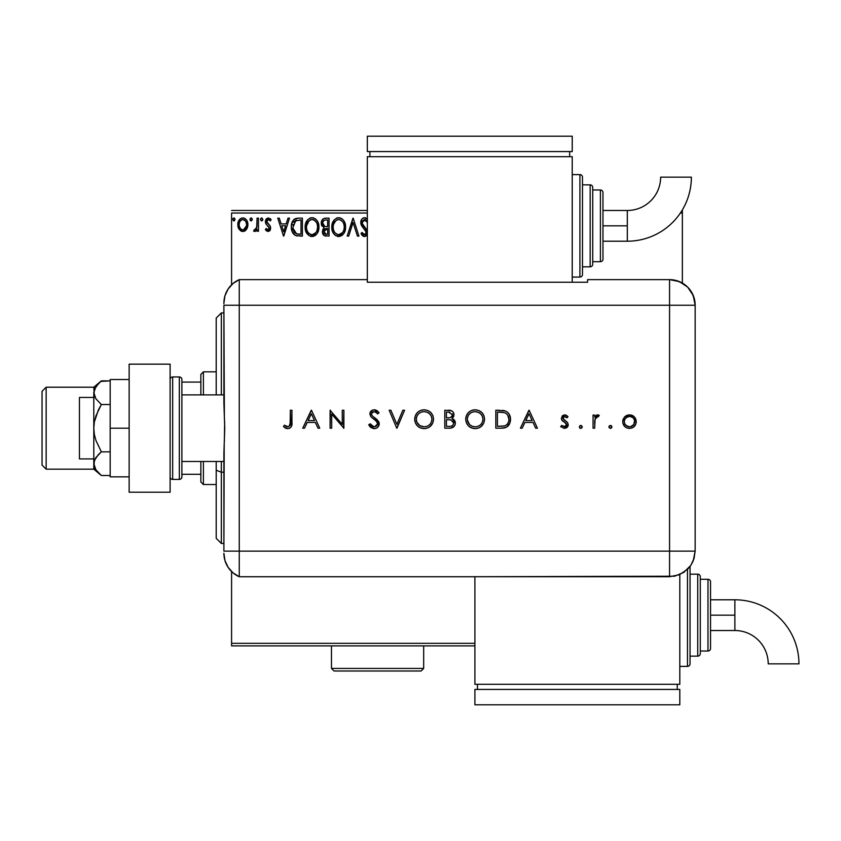 <?xml version="1.0" encoding="UTF-8"?>
<svg xmlns="http://www.w3.org/2000/svg" width="841" height="841" viewBox="0 0 841 841"><rect width="100%" height="100%" fill="white"/><g stroke="black" fill="none" stroke-linecap="round" stroke-linejoin="round"><path stroke-width="1.26" d="M231.58 213.036L367.328 213.036L231.58 213.036L231.58 284.815L231.58 213.036M680.38 213.036L682.366 213.036L682.366 283.06L682.366 213.036L680.38 213.036M474.902 643.333L231.58 643.333L231.58 571.554L231.58 645.888L474.902 645.888L231.58 645.888L231.58 643.333L474.902 643.333M246.56 229.32L247.59 227.102L247.832 223.506L246.676 220.226L245.067 218.555L242.839 217.935L240.621 218.555L238.077 222.36L238.529 228.258L241.735 231.349L243.953 231.349L245.856 230.192L247.906 224.673C247.937 220.952 246.255 218.713 242.839 217.935C239.443 218.713 237.751 220.962 237.793 224.673L239.128 229.33L242.839 231.496L246.56 229.32M257.094 218.155L258.481 218.155L257.094 218.155L256.663 227.953L253.646 231.044L255.517 231.286L257.094 229.33L257.094 231.264L258.481 231.264L258.481 218.155L258.481 231.264L258.481 218.155L257.094 218.155L256.883 227.059L253.646 231.044L254.697 231.496L257.094 229.33L257.094 231.264L258.481 231.264L257.094 231.264M268.037 231.496L270.035 230.35L270.634 227.533L269.887 225.514L267.081 222.897L266.86 220.91L268.437 219.543L270.329 220.92L271.117 219.701L268.279 217.935L266.502 218.692L265.409 221.057L265.987 224.021L269.257 227.806L268.247 229.845L266.176 228.5L265.367 229.625L266.502 230.876L268.037 231.496L270.655 228.058L270.213 226.04L266.755 221.646L268.437 219.543L270.329 220.92L271.117 219.701L268.279 217.935L265.367 221.719L265.83 223.738L269.278 228.121L267.943 229.887L266.176 228.5L265.367 229.625L268.037 231.496M295.759 218.481L298.208 218.155L293.835 219.617L291.68 223.769L291.354 227.522L292.195 231.78L295.401 235.438L302.382 236.09L302.382 218.155L298.208 218.155C293.425 218.807 291.144 221.73 291.343 226.902C291.133 230.571 292.489 233.42 295.401 235.438L302.382 236.09L302.382 218.155L302.382 236.09L299.659 236.09M325.456 218.155L329.041 218.155L324.09 218.376L321.809 220.552L321.388 224.673L324.058 227.837L322.765 229.53L322.429 232.515L324.016 235.491L329.041 236.09L329.041 218.155L329.041 236.09L329.041 218.155L325.456 218.155C322.66 218.597 321.241 220.289 321.23 223.254L324.058 227.837L322.376 231.643C322.397 234.471 323.774 235.953 326.508 236.09L326.129 236.079M348.7 236.09L347.196 236.09L352.947 218.155L347.196 236.09L348.7 236.09L353.062 222.487L357.425 236.09L358.928 236.09L353.178 218.155L358.928 236.09L353.178 218.155L347.196 236.09L348.7 236.09L353.062 222.487L357.425 236.09L358.928 236.09L357.425 236.09M367.517 219.522L365.288 217.787L362.934 218.155L361.725 219.343L360.768 222.55L361.651 225.745L366.266 232.127L364.878 234.671L363.28 234.219L362.072 232.41L361.283 234.05L362.324 235.543L364.458 236.552L366.024 236.048L367.475 233.809M367.485 230.949L362.261 223.485L362.534 220.92L364.374 219.554L365.667 219.869L367.454 222.529L364.111 219.606M345.588 227.049L344.684 222.339L342.939 219.648L340.269 217.924L337.083 217.935L334.413 219.69L332.174 223.927L332.184 230.35L333.457 233.335L335.696 235.659L340.374 236.3L343.99 233.22L345.588 227.049C345.662 221.94 343.349 218.828 338.671 217.703C334.003 218.87 331.711 222.013 331.806 227.133C331.711 232.305 334.035 235.448 338.786 236.552C343.422 235.333 345.693 232.158 345.588 227.049L345.567 226.24M318.928 227.049L318.014 222.339L316.279 219.648L313.598 217.924L310.424 217.935L307.753 219.69L305.514 223.927L305.514 230.35L306.797 233.335L309.036 235.659L313.704 236.3L317.32 233.22L318.928 227.049C318.991 221.94 316.689 218.828 312.011 217.703C307.343 218.87 305.052 222.013 305.136 227.133C305.052 232.305 307.375 235.448 312.116 236.552C316.763 235.333 319.033 232.158 318.928 227.049M288.011 218.155L289.504 218.155L283.764 236.09L289.504 218.155L288.011 218.155L286.161 223.906L281.125 223.906L279.286 218.155L277.782 218.155L283.533 236.09L289.504 218.155L288.011 218.155L286.161 223.906L281.125 223.906L279.286 218.155L277.782 218.155L283.533 236.09L277.782 218.155L279.286 218.155M261.824 220.91L260.542 219.427L261.698 217.935L262.844 219.427L261.95 217.966L260.836 218.439L260.605 219.943L261.698 220.92L262.781 219.943L261.698 220.92L262.844 219.427L261.698 217.935L260.542 219.427L261.194 220.773M252.258 219.165L251.123 217.935L249.977 219.427L251.123 220.92L249.977 219.427L251.123 217.935L252.205 218.912L251.375 217.966L250.418 218.239L249.987 219.69L250.629 220.784L251.617 220.784L252.268 219.427L250.618 220.773M235.017 219.165L233.882 217.935L232.736 219.427L233.882 217.935L235.028 219.427L234.376 218.071L233.02 218.439L233.388 220.784L234.376 220.784L235.028 219.427L233.882 220.92L235.028 219.427L233.882 220.92L232.736 219.427L234.008 220.91M682.366 210.481L682.366 213.036L682.366 210.481M367.328 210.481L231.58 210.481L367.328 210.481M367.328 219.249L364.552 217.703C362.05 218.25 360.789 219.869 360.768 222.55L366.277 232.442L364.468 234.713L362.072 232.41L360.989 233.514L364.458 236.552L367.328 234.271L366.897 235.144M364.92 217.724L365.488 217.84M366.497 218.387L367.139 219.007M367.328 222.224L367.012 221.561M365.173 219.627L362.145 222.581L362.597 224.337L362.156 222.266M362.187 221.961L362.145 222.581M362.408 223.916L362.828 224.736M364.248 226.534L362.597 224.337M367.328 230.455L364.878 227.196M363.848 236.479L363.291 236.279M360.989 233.514L362.072 232.41L362.408 233.01M363.638 234.481L364.878 234.671M365.846 233.956L366.14 233.367M366.066 231.212L365.036 229.656M365.793 230.644L363.743 228.332M362.608 227.091L362.114 226.45M361.273 224.989L360.999 224.211M360.978 224.148L360.831 223.443M361.357 219.943L362.25 218.702M362.934 218.145L363.701 217.819M362.503 233.178L362.072 232.41M345.378 229.456L338.776 236.552M337.945 236.489L337.178 236.332M334.445 234.597L332.521 231.433M332.5 231.391L332.184 230.371M331.89 225.504L331.974 224.946M333.446 220.962L332.258 223.653M332.836 222.077L333.425 221.004M336.484 218.155L337.84 217.756M339.47 217.756L340.248 217.924M341.888 218.713L342.96 219.669M344.694 222.36L345.01 223.191M345.399 224.736L345.493 225.42M341.814 235.575L342.539 235.007M332.552 231.517L333.457 233.335M343.717 230.297L344.022 229.12M342.497 232.642L338.723 234.713C334.96 233.766 333.11 231.243 333.183 227.133L333.257 228.426L333.183 227.133C333.089 223.002 334.939 220.468 338.723 219.543C342.445 220.468 344.274 222.97 344.211 227.049L344.137 225.766L344.211 227.049C344.295 231.17 342.466 233.714 338.723 234.713L339.049 234.702M334.077 231.338L334.718 232.421M333.478 229.667L333.257 228.426M334.129 231.443L333.488 229.709M335.044 232.831L335.769 233.546L335.044 232.831M338.071 234.66L336.6 234.134M336.831 219.974L337.441 219.732M333.488 224.526L335.822 220.626M334.855 221.614L334.003 223.054M333.257 225.84L333.478 224.558M343.422 223.107L343.801 224.105M341.152 220.279L342.897 222.15M339.365 219.585L339.995 219.722M339.48 234.639L340.016 234.492M341.162 233.914L342.203 232.999M344.2 227.701L344.137 228.353M325.646 236.037L324.447 235.732M324.016 235.491L322.923 234.155M322.608 233.346L322.429 232.515M321.903 225.998L321.504 225.073M321.283 222.318L321.598 221.046M321.809 220.552L321.472 221.425M322.008 220.174L322.587 219.385M322.891 224.715L322.608 223.254C322.734 221.046 323.89 219.964 326.087 219.995L327.664 219.995L327.664 226.66L324.773 226.45L326.97 226.66L324.773 226.45L322.629 222.865L322.681 224.032M324.363 233.567L324.006 230.182L325.078 228.847L326.96 228.5L325.887 228.584M323.89 230.571L323.753 231.611L327.664 228.5L327.664 234.25L326.234 234.25L323.753 231.611L324.311 233.504M325.467 234.176L324.941 233.998M324.931 228.931L324.006 230.182M324.29 226.261L322.912 224.768M322.681 222.466L324.006 220.395M323.543 220.752L323.112 221.32M322.912 221.73L322.713 222.308M326.96 228.5L327.664 228.5L327.664 234.25L326.234 234.25M318.718 229.456L312.116 236.552M311.286 236.489L310.518 236.332M309.036 235.659L305.525 230.371M305.136 227.133L305.157 226.324M305.23 225.504L305.304 224.946M306.177 222.077L305.83 222.907M306.786 220.962L307.753 219.68M309.824 218.155L311.181 217.756M312.831 217.756L313.588 217.924M315.228 218.723L316.3 219.669M318.024 222.36L318.34 223.191M318.739 224.736L318.834 225.42M315.154 235.575L315.869 235.007M305.882 231.517L306.797 233.335M313.914 219.953L315.449 221.12M317.057 230.297L317.551 227.049C317.635 231.17 315.806 233.714 312.064 234.713L311.412 234.66L312.064 234.713C308.3 233.766 306.45 231.243 306.513 227.133C306.429 223.002 308.279 220.468 312.064 219.543C315.785 220.468 317.614 222.97 317.551 227.049L317.362 229.12M315.838 232.642L312.379 234.702M307.417 231.338L308.058 232.421M306.513 227.133L306.587 228.426L306.513 227.133M306.807 229.667L306.587 228.426M307.47 231.443L306.818 229.709M308.384 232.831L309.099 233.546L308.384 232.831M310.171 219.974L310.771 219.732M306.587 225.84L309.152 220.626M308.184 221.614L307.333 223.054M317.551 227.049L317.478 225.766L317.551 227.049M316.763 223.107L317.141 224.105M316.237 222.15L313.945 219.964M312.705 219.585L313.325 219.722M312.81 234.639L313.346 234.492M313.682 234.366L315.533 232.999M297.504 235.974L296.516 235.816M293.793 234.282L292.742 232.894M292.205 231.78L291.995 231.243M291.964 231.138L291.753 230.392M291.732 230.318L291.543 229.414M291.438 228.689L291.396 228.163M291.343 226.902L291.428 225.325M291.533 224.536L291.89 223.002M292.153 222.276L292.479 221.54M293.698 219.753L294.781 218.902M293.898 231.759L296.6 233.914L292.763 227.911L295.832 220.458L295.012 220.931L301.004 219.995L301.004 234.25L296.127 233.745L293.435 230.865M293.803 222.318L295.012 220.931M294.045 221.961L294.518 221.372M299.091 234.229L298.082 234.166M292.868 225.02L293.015 224.274M283.648 231.769L281.714 225.745L285.572 225.745L283.648 231.769L281.714 225.745L285.572 225.745L283.648 231.769M265.367 229.625L266.176 228.5L267.943 229.887L269.131 228.91M269.204 228.72L268.521 226.387M269.278 228.121L267.575 225.577L269.278 228.121M267.07 225.188L266.46 224.61M265.767 219.764L266.082 219.196M268.279 217.935L271.117 219.701L270.329 220.92L269.972 220.416M270.592 218.996L269.929 218.45M267.186 220.247L266.86 220.91M266.839 220.983L267.081 222.897L269.036 224.631M266.755 221.646L266.933 222.602M270.518 229.257L270.213 230.056M269.183 231.18L269.709 230.76M262.129 220.815L262.823 219.69M254.55 231.475L253.646 231.044L254.308 229.646L255.317 229.803M254.697 231.496L253.646 231.044M254.308 229.646L254.928 229.887L254.308 229.646M256.778 227.512L257.073 224.82M257.094 223.464L257.094 222.56M257.01 225.945L256.883 227.059M245.856 230.203L244.994 230.897M242.565 231.485L243.123 231.485M241.819 231.37L240.242 230.571M238.55 228.321L238.129 227.196M238.108 227.144L237.866 225.924M237.803 224.095L237.793 224.673M237.866 223.496L237.94 222.96M238.087 222.36L238.266 221.782M238.466 221.267L238.077 222.36M238.508 221.172L239.023 220.226M239.706 219.322L240.305 218.776M241.693 218.082L242.839 217.935M243.448 217.966L244.815 218.408M246.676 220.237L247.107 221.004M247.906 224.673L247.885 225.293M247.832 225.882L247.59 227.102M247.59 227.091L247.17 228.237M238.529 228.258L238.802 228.815M242.849 219.543L241.977 219.669L242.849 219.543C245.362 220.184 246.581 221.887 246.529 224.663C246.581 227.448 245.362 229.183 242.849 229.887L242.849 229.887C240.337 229.183 239.107 227.448 239.17 224.663L239.37 222.939L239.17 224.663C239.107 221.887 240.326 220.184 242.849 219.543L245.425 220.952M245.667 221.32L246.476 223.79M246.476 225.546L245.656 228.037L243.711 229.74M242.408 229.845L240.558 228.741L239.38 226.429M241.64 219.806L240.032 221.32L241.987 219.669M244.836 220.31L244.268 219.911M243.554 229.793L246.434 225.872M343.916 224.505L344.148 225.766M343.244 231.454L342.918 232.032M326.413 226.66L325.866 226.628M325.583 226.607L325.036 226.523M326.087 219.995L327.664 219.995L327.664 226.66L326.97 226.66M317.246 224.505L317.478 225.766M316.573 231.454L316.258 232.032M310.781 234.513L309.099 233.546M299.512 219.995L301.004 219.995L301.004 234.25L300.09 234.25M293.067 229.761L292.889 228.92M296.043 220.374L296.726 220.195M239.17 224.663L239.222 223.79M239.37 222.939L240.032 221.32M243.711 219.669L244.489 220.048M246.329 226.408L245.656 228.037M241.977 229.74L241.199 229.341M239.37 226.408L239.212 225.546M221.341 472.19L221.341 461.478L221.341 472.19L223.895 472.19L221.341 472.19L221.341 543.444L221.341 472.19L216.211 470.235L221.341 472.19M221.341 394.892L221.341 312.926L221.341 394.892M216.211 318.045L216.211 394.892L216.211 318.045L221.341 312.926L223.895 312.926M216.211 461.478L216.211 470.235L216.211 461.478M216.211 538.314L216.211 470.235L216.211 538.314L221.341 543.444L223.895 543.444M200.852 461.478L200.852 481.967L203.406 484.532L203.406 461.478L203.406 484.532L216.211 484.532L203.406 484.532L200.852 481.967L200.852 461.478M200.852 382.077L200.852 394.892L200.852 374.392L200.852 382.077L181.898 382.077L200.852 382.077M203.406 371.838L200.852 374.392L203.406 371.838L203.406 394.892L203.406 371.838L216.211 371.838L203.406 371.838M181.898 474.282L200.852 474.282L181.898 474.282M95.506 387.207L46.15 387.207L42.05 391.307L42.05 465.062L46.15 469.162L46.15 387.207L46.15 469.162L93.793 469.162L94.35 460.553L98.344 454.613L101.341 451.848L110.182 451.848L101.341 451.848L95.958 440.547L94.36 434.482L93.793 428.185L94.35 421.94L98.344 410.072L101.341 404.521L110.182 404.521L101.341 404.521L95.948 398.865L94.35 395.827L93.793 392.694L94.35 389.562L98.344 383.633L101.341 380.868L110.182 380.868L100.689 381.425M95.506 469.162L46.15 469.162L42.05 465.062L42.05 391.307L46.15 387.207L93.793 387.207L94.35 395.817L93.793 387.207L101.341 380.868L95.948 386.524L93.793 392.694L93.793 428.185L93.793 392.694L95.948 398.865L101.341 404.521L95.948 415.853L94.35 421.94L93.793 428.185L93.793 463.675L93.793 428.185L94.36 434.482L95.958 440.547L101.341 451.848L95.948 457.504L94.35 460.542L95.086 458.923L93.793 463.675L93.793 469.162L101.341 475.501L110.182 475.501L101.341 475.501L95.958 469.856L93.793 463.675M93.793 397.446L79.443 397.446L79.443 458.923L93.793 458.923L79.443 458.923L79.443 397.446L93.793 397.446M223.895 394.892L181.898 394.892L223.895 394.892M181.898 461.478L223.895 461.478L181.898 461.478M172.678 479.412L172.678 376.957A2.565 2.565 0 0 0 170.113 379.522A2.565 2.565 0 0 1 172.678 376.957L172.678 479.412L179.333 479.412A2.565 2.565 0 0 0 181.898 476.847L181.898 379.522A2.565 2.565 0 0 0 179.333 376.957L179.333 479.412L179.333 376.957L172.678 376.957L179.333 376.957A2.565 2.565 0 0 1 181.898 379.522L181.898 476.847A2.565 2.565 0 0 1 179.333 479.412L172.678 479.412A2.565 2.565 0 0 1 170.113 476.847A2.565 2.565 0 0 0 172.678 479.412M170.113 364.153L170.113 492.216L129.136 492.216L170.113 492.216L170.113 364.153L129.136 364.153L129.136 492.216L129.136 364.153L170.113 364.153M110.182 476.847L129.136 476.847L110.182 476.847L110.182 428.185L129.136 428.185L110.182 428.185L110.182 379.522L129.136 379.522L110.182 379.522L110.182 476.847M98.145 472.516L101.341 475.501L95.958 469.856L94.36 466.818M223.895 553.262A25.608 25.608 0 0 0 239.264 576.737A25.608 25.608 0 0 1 223.895 553.262L224.968 560.579L228.079 567.286L232.989 572.826L239.264 576.737L239.264 279.632L232.989 283.533L228.079 289.073L224.968 295.79L223.895 303.107A25.608 25.608 0 0 1 239.264 279.632A25.608 25.608 0 0 0 223.895 303.107L223.895 303.727M224.368 415.181L223.895 305.241L239.264 305.241L239.264 279.632L239.264 305.241L223.895 305.241L223.895 403.081L224.757 428.174L223.895 453.278L223.895 551.128L224.211 444.269M239.264 551.128L239.264 305.241L669.562 305.241L669.562 551.128L223.895 551.128L239.264 551.128L239.264 305.241L239.264 576.737L239.264 551.128L239.264 576.737L669.562 576.716L669.562 551.128L239.264 551.128M224.652 421.635L224.368 441.157M609.021 427.501L610.408 428.416L611.649 427.754L611.796 426.345L610.703 425.451L609.347 425.861L608.916 426.923L610.408 425.43L608.916 426.923L610.408 428.416L611.901 426.923L610.408 425.43M579.26 426.923L580.185 428.3L581.804 427.974L582.224 426.629L581.331 425.535L580.185 425.535L579.26 426.923L580.753 425.43L579.26 426.923L580.753 428.416L582.245 426.923L580.753 425.43M522.177 428.185L520.421 428.185L528.926 410.25L520.421 428.185L522.177 428.185L524.9 422.434L533.026 422.434L535.675 428.185L537.431 428.185L529.147 410.25L520.421 428.185L522.177 428.185L524.9 422.434L533.026 422.434L535.675 428.185L537.431 428.185L529.147 410.25L537.431 428.185L535.675 428.185M465.714 419.302L466.408 422.907L468.479 425.945L471.549 427.985L475.165 428.647L478.781 427.964L481.83 425.893L483.88 422.834L484.563 419.207L483.88 415.559L481.788 412.489L478.687 410.45L475.018 409.798L471.412 410.513L468.384 412.595L466.387 415.685L465.714 419.291C466.261 425.041 469.415 428.153 475.165 428.647C480.915 428.111 484.048 424.968 484.563 419.207C484.038 413.394 480.852 410.261 475.018 409.798C469.299 410.376 466.198 413.541 465.714 419.302L465.725 419.764M414.687 419.302L415.38 422.907L417.451 425.945L420.511 427.985L424.137 428.647L427.754 427.964L430.802 425.893L432.852 422.834L433.535 419.207L432.852 415.559L430.76 412.489L427.649 410.45L423.99 409.798L420.384 410.513L417.346 412.595L415.359 415.685L414.687 419.302C415.233 425.041 418.387 428.153 424.137 428.647C429.888 428.111 433.02 424.968 433.535 419.207C433.01 413.394 429.825 410.261 423.99 409.798C418.271 410.376 415.17 413.541 414.687 419.302M368.715 424.726L370.229 423.811L368.715 424.726L374.161 428.647L376.589 428.069L378.65 426.124L378.881 421.982L372.185 415.738L371.48 414.192L372.29 412.216L374.098 411.638L375.675 412.027L377.598 413.93L379.06 412.826L377.052 410.681L375.012 409.851L372.616 410.082L369.945 413.131L370.86 416.705L376.316 421.194L377.63 423.296L377.031 425.557L374.802 426.755L371.806 425.851L370.229 423.811L368.715 424.726L370.87 427.512L373.719 428.626M304.495 428.185L302.739 428.185L311.244 410.25L302.739 428.185L304.495 428.185L307.228 422.434L315.354 422.434L318.003 428.185L319.748 428.185L311.475 410.25L302.739 428.185L304.495 428.185L307.228 422.434L315.354 422.434L318.003 428.185L319.748 428.185L311.475 410.25L319.748 428.185L318.003 428.185M290.334 422.182L289.23 426.334L287.244 426.734L284.384 425.199L283.438 426.576L287.759 428.647L289.851 428.153L291.354 426.629L291.943 410.25L290.334 410.25L290.334 422.182C290.755 424.61 289.924 426.145 287.853 426.808L284.384 425.199L283.438 426.576L287.759 428.647C291.039 428.048 292.426 425.956 291.943 422.361L291.943 410.25L290.334 410.25L290.134 424.936M331.701 428.185L331.701 414.108L343.885 428.185L343.885 410.25L342.276 410.25L342.276 424.369L330.093 410.25L330.093 428.185L331.701 428.185L330.093 428.185L331.701 428.185L331.701 414.108L343.885 428.185L343.885 410.25L342.276 410.25L342.276 424.369L330.093 410.25L330.093 428.185L330.429 410.25M402.85 410.25L404.574 410.25L396.984 428.185L404.574 410.25L402.85 410.25L396.868 424.379L390.897 410.25L389.173 410.25L396.752 428.185L389.173 410.25L396.752 428.185L404.574 410.25L402.85 410.25L396.868 424.379L390.897 410.25L389.173 410.25L390.897 410.25M450.177 428.164L444.794 428.185L450.713 428.122L454.371 426.093L455.265 424.158L455.139 421.572L453.919 419.638L451.911 418.513L453.467 416.884L453.877 413.677L452.984 411.848L451.186 410.629L444.794 410.25L444.794 428.185L444.794 410.25L444.794 428.185L449.641 428.185C453.047 428.101 454.949 426.398 455.37 423.097L451.911 418.513L453.993 414.697C453.52 411.533 451.628 410.051 448.295 410.25L448.81 410.261M504.915 427.796L501.373 428.185L506.618 427.112L509.951 422.981L510.466 418.093L509.226 414.266L507.48 412.216L504.789 410.786L495.822 410.25L495.822 428.185L501.373 428.185C507.144 428.132 510.193 425.22 510.529 419.449C510.561 415.391 508.763 412.542 505.136 410.902L495.822 410.25L495.822 428.185L495.822 410.25L499.449 410.25M564.647 414.855L562.251 415.853L561.368 418.818L562.408 420.857L566.172 423.444L566.571 425.125L564.742 426.765L561.704 425.43L560.642 426.639L564.385 428.416L566.613 427.743L568.159 425.378L567.612 422.603L562.976 418.545L564.3 416.495L566.908 417.84L568.001 416.715L566.508 415.433L564.647 414.855L561.336 418.292L561.935 420.311L566.172 423.444L566.613 424.694L564.3 426.808L561.704 425.43L560.642 426.639L564.385 428.416L568.222 424.631L567.612 422.603L563.386 419.417L562.944 418.229L564.647 416.463L566.908 417.84L568.001 416.715L564.647 414.855M594.661 428.185L593.052 428.185L594.661 428.185L595.092 418.786L596.153 417.052L598.372 416.694L599.255 415.296L596.868 415.023L594.661 417.01L594.661 415.086L593.052 415.086L593.052 428.185L593.052 415.086L593.052 428.185L594.661 428.185L594.944 419.281L599.255 415.296L597.856 414.855L594.661 417.01L594.661 415.086L593.052 415.086L594.661 415.086M632.768 427.638L629.488 428.416C633.63 428.069 635.88 425.819 636.269 421.667L634.471 417.01L629.488 414.855L624.495 417.02L622.95 419.775L622.824 422.991L624.684 426.471L626.881 427.953L630.161 428.384L633.431 427.217L635.764 424.263L636.153 420.395L634.881 417.504L632.222 415.38L628.09 414.981L624.989 416.526M669.562 279.632L669.562 305.241L695.171 305.241C693.657 289.682 685.121 281.146 669.562 279.632A25.608 25.608 0 0 1 695.171 305.241L693.226 295.443L687.665 287.128L679.36 281.577L669.562 279.632L587.596 279.632L587.596 282.24L367.328 282.24L367.328 279.632L239.264 279.632L239.264 305.241L669.562 305.241L669.562 279.632L587.596 279.632L587.596 282.24L367.328 282.24L367.328 279.632L239.264 279.632M695.171 305.241L695.171 545.998L695.171 305.241L669.562 305.241L669.562 551.128L695.15 551.128L695.171 545.998L695.15 551.128L669.562 551.128L669.562 576.716L679.349 574.771L687.654 569.22L690.839 565.341L694.046 558.55L695.15 551.128L693.205 560.915L690.839 565.341L683.775 572.406L674.556 576.222L474.902 576.716L474.902 684.311L679.801 684.311L679.801 574.571L679.801 684.311L474.902 684.311L474.902 576.737L239.264 576.737M290.334 410.25L291.943 410.25L291.922 423.444M291.922 423.538L291.859 424.505M287.128 428.605L286.035 428.332M285.383 428.037L284.742 427.638M283.438 426.576L284.384 425.199L288.221 426.776M286.077 426.261L287.853 426.808M289.756 425.798L290.082 425.136M311.349 413.751L314.502 420.595L308.1 420.595L311.349 413.751L314.502 420.595L308.1 420.595L311.349 413.751M342.276 410.25L343.885 410.25L343.517 428.185M370.881 427.533L370.229 426.913M369.641 426.219L369.146 425.472M373.835 426.786L370.229 423.811L370.934 424.905M371.291 425.336L372.899 426.545M377.041 425.546L377.672 423.769L374.802 426.755M375.433 426.608L376.043 426.334M377.672 423.769L376.316 421.194M374.676 419.785L377.031 422.003M375.212 420.216L374.687 419.796M379.06 412.826L377.598 413.93L379.06 412.826L374.277 409.798C371.617 409.966 370.135 411.354 369.861 413.982L370.86 416.705L373.803 419.144L372.269 418.009M369.945 413.131L370.198 412.321M370.608 411.585L371.112 411.007M371.175 410.944L371.859 410.44M372.468 410.135L373.415 409.872M375.033 409.851L375.738 410.019M377.882 411.417L378.608 412.237M374.644 411.68L377.189 413.415M376.137 412.342L375.17 411.806M371.522 413.425L374.098 411.638L373.131 411.775M372.185 415.738L371.533 414.476M374.161 428.647C377.21 428.416 378.913 426.797 379.28 423.79L375.065 418.009L372.647 416.221M373.236 416.684L375.811 418.555M376.547 419.154L377.43 419.964M378.366 421.047L379.175 422.855M379.049 425.273L378.376 426.534M377.725 427.26L376.736 427.995M377.598 424.411L377.378 425.01M414.718 418.376L414.844 417.472M415.412 415.549L415.748 414.844M415.78 414.781L416.179 414.087M417.935 412.037L418.534 411.564M421.225 410.208L423.528 409.809M423.99 409.798L424.926 409.83M427.68 410.461L430.718 412.447M432.873 415.633L433.104 416.253M432.842 422.855L430.045 426.576M429.078 427.281L425.882 428.5M424.6 428.626L423.675 428.626M420.521 427.985L418.902 427.133M418.85 427.091L417.451 425.935M414.855 421.183L414.718 420.227M427.754 427.964L430.802 425.893M431.917 419.585L431.917 419.207C431.433 414.539 428.815 412.006 424.074 411.638C428.815 412.006 431.433 414.539 431.917 419.207L431.591 421.509M425.567 426.681L424.831 426.776M431.917 419.207L431.917 419.207C431.454 423.927 428.836 426.461 424.074 426.808L419.796 425.599M419.785 425.588L416.873 422.224L416.295 419.291C416.747 414.602 419.344 412.048 424.074 411.638L427.039 412.195L429.604 413.793L431.338 416.253L431.917 418.829M430.224 424.032L429.625 424.663M421.751 426.492L424.074 426.808C419.375 426.44 416.779 423.938 416.295 419.291L416.327 418.534L416.295 419.291M416.442 420.857L416.621 421.541M420.395 425.945L421.131 426.282M420.458 412.51L421.846 411.953M417.725 414.813L419.144 413.351M416.863 416.327L417.241 415.549M416.442 417.735L416.61 417.041M452.994 411.869L453.53 412.7M453.562 412.763L453.961 414.182M453.867 415.822L453.478 416.873M452.626 418.807L453.877 419.596M454.445 420.216L454.907 420.994M455.128 421.562L455.307 422.287M455.254 424.179L454.928 425.189M449.472 419.733L447.465 419.68L450.829 419.89L453.762 423.097C453.131 425.578 451.438 426.66 448.695 426.345L446.403 426.345L446.403 419.68L450.408 419.817M451.533 426.019L450.808 426.198M449.126 417.756L446.403 417.84L446.403 412.09L448.589 412.09L452.374 414.729C451.785 417.125 450.145 418.166 447.486 417.84L449.115 417.767M452.227 413.814L452.363 414.403M449.241 412.111L449.893 412.185M450.261 417.525L451.911 416.274L452.374 414.729L451.911 416.274L450.261 417.525M448.695 426.345L446.403 426.345L446.403 419.68L447.465 419.68M447.486 417.84L446.403 417.84L446.403 412.09L448.589 412.09M465.756 418.366L465.872 417.472M466.093 416.558L466.387 415.696M466.44 415.549L467.207 414.087M467.48 413.677L469.583 411.554M472.253 410.208L474.555 409.809M475.018 409.798L475.953 409.83M478.708 410.461L481.851 412.542M483.911 415.643L484.132 416.274M483.869 422.865L481.073 426.576M480.106 427.281L477.005 428.479M475.628 428.626L474.702 428.626M473.325 428.479L469.93 427.133M469.877 427.091L468.479 425.945M467.691 413.394L467.239 414.035M484.542 419.68L484.542 418.744M483.239 414.298L481.788 412.489M482.944 419.585L482.955 419.207C482.482 423.927 479.864 426.461 475.102 426.808L475.859 426.776L475.102 426.808C470.403 426.44 467.806 423.938 467.323 419.291C467.785 414.602 470.371 412.048 475.102 411.638L478.624 412.437L475.102 411.638C479.843 412.006 482.461 414.539 482.955 419.207L482.618 421.509M476.595 426.681L475.859 426.776M472.779 426.492L475.102 426.808L472.148 426.282L469.635 424.663L467.354 420.048M482.955 419.207L482.366 416.253L482.955 419.207M481.252 424.032L480.295 424.989M467.47 420.857L467.649 421.541M471.423 425.945L472.158 426.282M475.102 411.638L474.345 411.67L475.102 411.638M471.486 412.51L472.873 411.953M468.752 414.813L470.172 413.351M467.89 416.327L468.279 415.549M467.47 417.735L467.638 417.041M467.354 418.524L467.459 417.777M502.34 410.366L503.37 410.482M503.738 410.545L504.421 410.692M507.491 412.227L508.321 413.026M508.448 413.183L509.825 415.475M509.825 415.496L510.466 418.093M510.519 419.901L510.392 421.246M509.572 423.843L509.173 424.568M509.131 424.631L508.721 425.241M508.038 426.03L507.48 426.534M506.618 427.112L504.968 427.785M508.847 418.198L507.743 415.181L508.921 419.438C508.931 422.592 507.491 424.737 504.611 425.893L497.43 426.345L497.43 412.09L504.201 412.595C507.333 413.772 508.91 416.053 508.921 419.438L508.858 418.303M508.868 420.479L508.584 421.867M502.844 412.321L503.864 412.51M500.08 412.111L501.467 412.174M507.743 415.181L506.702 413.972L507.743 415.181M505.105 425.714L505.883 425.325M508.679 421.509L507.522 423.896M508.679 421.53L508.847 420.658M499.491 426.345L497.43 426.345L497.43 412.09L499.386 412.101M529.021 413.751L532.174 420.595L525.772 420.595L529.021 413.751L532.174 420.595L525.772 420.595L529.021 413.751M565.152 414.897L566.182 415.254M566.519 415.443L567.297 416.022M568.001 416.715L566.676 417.588M566.908 417.84L564.3 416.495M563.449 416.978L563.06 417.578M562.976 417.882L564.258 420.164M562.944 418.229L563.386 419.417L562.944 418.229M564.406 420.269L565.257 420.763M567.612 422.603L568.211 424.999M568.159 425.388L567.959 426.093M567.591 426.765L567.097 427.333M560.642 426.639L561.967 425.704M561.704 425.43L565.089 426.681M565.551 426.471L566.613 424.694L565.972 423.233M566.172 423.444L566.613 424.694L564.616 422.329M580.406 428.374L579.701 427.974M596.017 415.475L597.341 414.897M597.604 414.865L599.255 415.296L597.972 416.537M598.372 416.694L597.552 416.463L598.372 416.694M595.092 418.797L594.881 419.564M594.776 420.395L594.703 421.52M594.703 421.541L594.682 422.098M594.671 422.497L594.661 423.78M610.713 425.451L611.239 425.672M611.249 425.683L611.87 426.618M610.976 428.3L610.408 428.416M626.198 415.664L626.734 415.391M628.784 414.886L629.488 414.855M630.887 414.981L632.201 415.37M632.895 415.727L633.746 416.327M635.239 418.019L635.575 418.597M635.134 425.441L634.282 426.471M633.41 427.228L632.842 427.596M624.495 417.02L622.708 421.667C623.086 425.819 625.347 428.069 629.488 428.416L628.826 428.384M624.684 426.482L623.833 425.441M622.782 420.605L623.149 419.165M633.431 416.074L632.842 415.696M634.556 420.637L633.788 424.547L630.498 426.713M634.566 422.676L634.65 421.677C634.366 424.831 632.642 426.545 629.488 426.808C626.324 426.545 624.6 424.831 624.316 421.677L624.4 422.687L624.316 421.677C624.6 418.513 626.324 416.779 629.488 416.463C632.642 416.779 634.366 418.513 634.65 421.677L634.566 420.689M626.598 417.346L629.488 416.463L626.619 417.336L625.178 418.776L627.491 416.852M630.025 416.484L632.485 417.43M625.799 425.336L629.488 426.808L626.598 425.977L624.716 423.696M625.157 418.807L624.411 420.626M624.4 420.7L625.168 418.786M431.885 419.974L431.78 420.721M423.317 426.776L422.571 426.681M416.873 422.224L416.61 421.52M416.432 420.784L416.327 420.048M416.327 418.534L416.432 417.777M422.56 411.775L423.317 411.67M427.039 412.195L427.596 412.437M453.257 421.425L453.72 422.592M453.267 424.694L452.71 425.336M482.913 419.974L482.808 420.721M474.345 426.776L473.599 426.681M467.901 422.224L467.638 421.52M473.588 411.775L474.345 411.67M478.066 412.195L480.632 413.793L482.366 416.253M507.365 424.085L506.461 424.947M502.066 426.271L500.784 426.334M624.695 423.654L624.4 422.687M634.566 420.668L634.65 421.677M627.312 225.84L627.312 241.209A64.074 64.074 0 0 0 691.376 177.146L660.637 177.146A33.335 33.335 0 0 1 627.312 210.481L627.312 225.84L602.965 225.84L602.965 259.144L602.965 192.547A2.565 2.565 0 0 0 600.4 189.982L600.4 261.698A2.565 2.565 0 0 0 602.965 259.144A2.565 2.565 0 0 1 600.4 261.698L600.4 189.982L592.726 189.982L600.4 189.982A2.565 2.565 0 0 1 602.965 192.547L602.965 225.84L627.312 225.84L627.312 210.481A33.335 33.335 0 0 0 660.637 177.146L691.376 177.146A64.074 64.074 0 0 1 627.312 241.209L627.312 225.84M579.912 174.623L579.912 277.067A2.565 2.565 0 0 0 582.477 274.513L582.477 177.178A2.565 2.565 0 0 0 579.912 174.623L572.227 174.623L579.912 174.623A2.565 2.565 0 0 1 582.477 177.178L582.477 274.513A2.565 2.565 0 0 1 579.912 277.067L579.912 174.623M590.161 184.862L590.161 266.828A2.565 2.565 0 0 0 592.726 264.263L592.726 187.427A2.565 2.565 0 0 0 590.161 184.862L582.477 184.862L590.161 184.862A2.565 2.565 0 0 1 592.726 187.427L592.726 264.263A2.565 2.565 0 0 1 590.161 266.828L590.161 184.862M592.726 261.698L600.4 261.698L592.726 261.698M582.477 266.828L590.161 266.828L582.477 266.828M572.227 277.067L579.912 277.067L572.227 277.067M572.227 282.24L572.227 156.689L367.328 156.689L367.328 279.632L367.328 156.689L572.227 156.689L572.227 282.24M369.893 151.569L369.893 156.689L369.893 151.569M569.672 151.569L569.672 156.689L569.672 151.569M367.328 136.2L367.328 151.569L367.328 136.2L572.227 136.2L572.227 151.569L367.328 151.569L572.227 151.569L572.227 136.2L367.328 136.2M734.876 599.791A64.074 64.074 0 0 1 798.95 663.854A64.074 64.074 0 0 0 734.876 599.791L734.876 615.16L734.876 599.791L710.54 599.791M768.211 663.854A33.335 33.335 0 0 0 734.876 630.519L734.876 615.16L710.54 615.16L734.876 615.16L734.876 630.519A33.335 33.335 0 0 1 768.211 663.854L798.95 663.854L768.211 663.854M690.051 663.822A2.565 2.565 0 0 1 687.486 666.377L679.801 666.377L687.486 666.377L687.486 569.389L687.486 666.377A2.565 2.565 0 0 0 690.051 663.822L690.051 566.487L690.051 663.822M697.736 574.172A2.565 2.565 0 0 1 700.29 576.737L700.29 653.573A2.565 2.565 0 0 1 697.736 656.138L690.051 656.138L697.736 656.138L697.736 574.172L690.051 574.172L697.736 574.172L697.736 656.138A2.565 2.565 0 0 0 700.29 653.573L700.29 576.737A2.565 2.565 0 0 0 697.736 574.172M707.975 579.302A2.565 2.565 0 0 1 710.54 581.856L710.54 648.453A2.565 2.565 0 0 1 707.975 651.018L700.29 651.018L707.975 651.018L707.975 579.302L700.29 579.302L707.975 579.302L707.975 651.018A2.565 2.565 0 0 0 710.54 648.453L710.54 581.856A2.565 2.565 0 0 0 707.975 579.302M477.467 684.311L477.467 689.431L477.467 684.311M677.247 689.431L677.247 684.311L677.247 689.431M474.902 689.431L474.902 704.8L474.902 689.431L679.801 689.431L679.801 704.8L679.801 689.431L474.902 689.431M679.801 704.8L474.902 704.8L679.801 704.8M331.47 668.427L334.035 670.992L421.12 670.992L423.675 668.427L331.47 668.427L423.675 668.427L423.675 645.888L423.675 668.427L421.12 670.992L334.035 670.992L331.47 668.427L331.47 645.888L331.47 668.427M627.312 241.209L602.965 241.209M627.312 210.481L602.965 210.481M734.876 630.519L710.54 630.519"/></g></svg>
